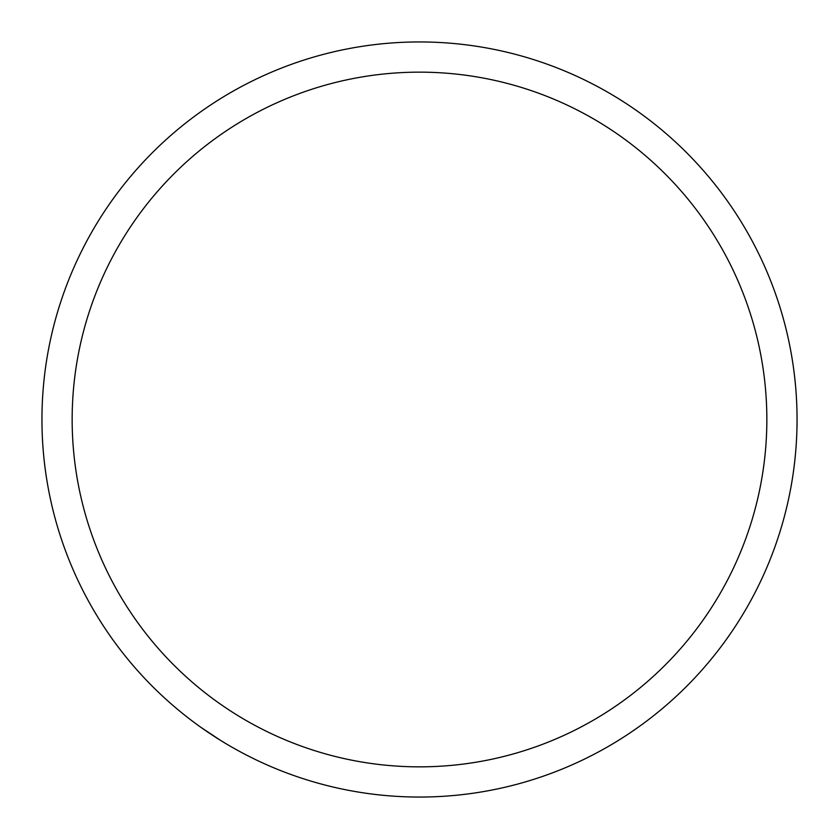 <?xml version="1.0" encoding="UTF-8"?>
<svg xmlns="http://www.w3.org/2000/svg" width="839" height="839" viewBox="0 0 839 839"><rect width="100%" height="100%" fill="white"/><g stroke="black" fill="none" stroke-linecap="round" stroke-linejoin="round"><path stroke-width="1.26" d="M72.154 419.5A347.346 347.346 0 0 1 593.173 118.687A347.346 347.346 0 0 1 593.173 720.313A347.346 347.346 0 0 1 72.154 419.5M41.95 419.5A377.55 377.55 0 0 1 608.275 92.531A377.55 377.55 0 0 1 608.275 746.469A377.55 377.55 0 0 1 41.95 419.5M630.068 732.877L638.112 727.319M220.384 740.271L200.846 727.298"/></g></svg>
